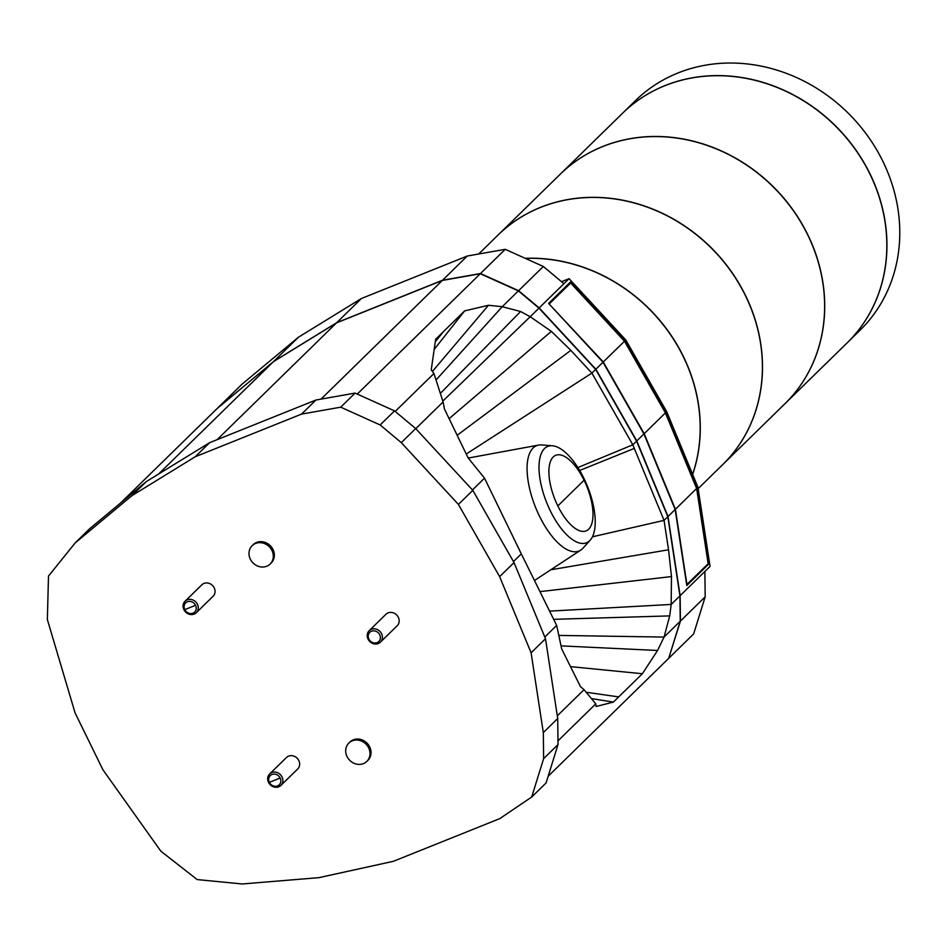 <?xml version="1.0" encoding="UTF-8"?>
<svg xmlns="http://www.w3.org/2000/svg" width="947" height="947" viewBox="0 0 947 947"><rect width="100%" height="100%" fill="white"/><g stroke="black" fill="none" stroke-linecap="round" stroke-linejoin="round"><path stroke-width="1.42" d="M278.773 786.791A8.026 7.162 45.6 0 1 269.256 783.595A8.026 7.162 45.6 0 1 269.67 773.924A8.026 7.162 45.6 0 1 271.801 772.551A8.026 7.162 45.6 0 1 281.318 775.747A8.026 7.162 45.6 0 1 280.904 785.406A8.026 7.162 45.6 0 1 278.773 786.791M269.67 773.924L286.444 757.529A8.026 7.162 45.6 0 1 288.563 756.144A8.026 7.162 45.6 0 1 298.092 759.34A8.026 7.162 45.6 0 1 297.678 769L280.904 785.406M348.863 743.04L349.905 742.022A12.844 11.471 45.6 0 1 353.302 739.82A12.844 11.471 45.6 0 1 368.537 744.934A12.844 11.471 45.6 0 1 367.874 760.394L366.832 761.412A12.844 11.471 45.6 0 1 363.435 763.613A12.844 11.471 45.6 0 1 348.2 758.5A12.844 11.471 45.6 0 1 348.863 743.04A12.844 11.471 45.6 0 1 352.272 740.826A12.844 11.471 45.6 0 1 367.507 745.952A12.844 11.471 45.6 0 1 366.832 761.412M378.303 643.534A8.026 7.162 45.6 0 1 368.052 639.118A8.026 7.162 45.6 0 1 369.188 630.678A8.026 7.162 45.6 0 1 371.319 629.293A8.026 7.162 45.6 0 1 381.558 633.709A8.026 7.162 45.6 0 1 380.422 642.149A8.026 7.162 45.6 0 1 378.303 643.534M369.188 630.678L385.962 614.272A8.026 7.162 45.6 0 1 398.332 617.302A8.026 7.162 45.6 0 1 397.195 625.742L380.422 642.149M194.171 614.082A8.026 7.162 45.6 0 1 184.641 610.886A8.026 7.162 45.6 0 1 185.067 601.227A8.026 7.162 45.6 0 1 187.186 599.842A8.026 7.162 45.6 0 1 196.716 603.038A8.026 7.162 45.6 0 1 196.289 612.709A8.026 7.162 45.6 0 1 194.171 614.082M185.067 601.227L201.829 584.82A8.026 7.162 45.6 0 1 203.96 583.435A8.026 7.162 45.6 0 1 213.477 586.631A8.026 7.162 45.6 0 1 213.063 596.302L196.289 612.709M252.174 545.661L253.204 544.643A12.844 11.471 45.6 0 1 256.613 542.442A12.844 11.471 45.6 0 1 271.848 547.555A12.844 11.471 45.6 0 1 271.173 563.015L270.144 564.033A12.844 11.471 45.6 0 1 266.734 566.235A12.844 11.471 45.6 0 1 251.5 561.121A12.844 11.471 45.6 0 1 252.174 545.661A12.844 11.471 45.6 0 1 255.572 543.448A12.844 11.471 45.6 0 1 270.806 548.573A12.844 11.471 45.6 0 1 270.144 564.033M269.362 782.34A6.428 5.729 45.6 0 1 271.978 774.48A6.428 5.729 45.6 0 1 280.17 778.008A6.428 5.729 45.6 0 1 277.566 785.88A6.428 5.729 45.6 0 1 269.362 782.34L280.17 778.008M377.084 642.622A6.428 5.729 45.6 0 1 368.892 639.083A6.428 5.729 45.6 0 1 371.496 631.223A6.428 5.729 45.6 0 1 379.688 634.75A6.428 5.729 45.6 0 1 377.084 642.622M184.76 609.643A6.428 5.729 45.6 0 1 187.376 601.771A6.428 5.729 45.6 0 1 195.567 605.299A6.428 5.729 45.6 0 1 192.951 613.171A6.428 5.729 45.6 0 1 184.76 609.643L195.567 605.299M590.23 540.11L583.08 548.1A56.784 24.006 -111.9 0 1 580.783 550.089A56.784 24.006 -111.9 0 1 539.518 516.245A56.784 24.006 -111.9 0 1 538.654 445.078A56.784 24.006 -111.9 0 1 541.684 444.936L552.373 445.765A51.931 21.959 -111.9 0 1 583.861 478.235A51.931 21.959 -111.9 0 1 590.23 540.11A51.931 21.959 -111.9 0 1 550.396 510.989A51.931 21.959 -111.9 0 1 552.373 445.765M584.074 480.236A40.733 17.224 -111.9 0 1 588.643 529.207A40.733 17.224 -111.9 0 1 557.819 505.923A40.733 17.224 -111.9 0 1 553.249 456.951A40.733 17.224 -111.9 0 1 584.074 480.236L557.819 505.923M698.152 488.64L722.679 464.634A160.599 143.352 -134.4 0 0 731.025 271.387A160.599 143.352 -134.4 0 0 540.595 207.393A160.599 143.352 -134.4 0 0 498.063 235.034L478.673 254.009M722.739 464.575A160.599 143.352 -134.4 0 0 722.786 464.527A160.599 143.352 -134.4 0 0 731.131 271.292A160.599 143.352 -134.4 0 0 540.69 207.286A160.599 143.352 -134.4 0 0 498.169 234.939A160.599 143.352 -134.4 0 0 498.122 234.986M722.786 464.527L784.897 403.765A160.599 143.352 -134.4 0 0 793.243 210.518A160.599 143.352 -134.4 0 0 602.801 146.525A160.599 143.352 -134.4 0 0 560.281 174.165L498.169 234.939M784.945 403.718A160.599 143.352 -134.4 0 0 785.004 403.659A160.599 143.352 -134.4 0 0 793.349 210.423A160.599 143.352 -134.4 0 0 602.908 146.418A160.599 143.352 -134.4 0 0 560.387 174.07A160.599 143.352 -134.4 0 0 560.328 174.118M785.004 403.659L847.115 342.897A160.599 143.352 -134.4 0 0 855.461 149.662A160.599 143.352 -134.4 0 0 665.019 85.656A160.599 143.352 -134.4 0 0 622.499 113.309L560.387 174.07M847.163 342.85A160.599 143.352 -134.4 0 0 847.222 342.802A160.599 143.352 -134.4 0 0 855.567 149.555A160.599 143.352 -134.4 0 0 665.125 85.55A160.599 143.352 -134.4 0 0 622.605 113.202A160.599 143.352 -134.4 0 0 622.546 113.249M847.222 342.802L860.065 330.219A160.599 143.352 -134.4 0 0 868.411 136.984A160.599 143.352 -134.4 0 0 677.981 72.978A160.599 143.352 -134.4 0 0 635.449 100.631L622.605 113.202M499.637 576.652L458.407 504.42L401.291 442.651L380.161 424.954L340.719 407.174L301.56 414.099L195.236 456.75L131.858 495.707L75.144 542.951L48.498 576.072L47.35 619.516L75.073 712.902L102.986 769.887L160.848 851.187L197.189 879.585L242.207 883.965L318.961 877.644L393.419 861.297L499.744 818.634L531.693 797.031L543.625 758.642L543.318 732.587L531.101 652.803L499.637 576.652L514.032 562.577L472.802 490.333L415.674 428.577L401.291 442.651M458.407 504.42L472.802 490.333M531.101 652.803L545.496 638.728L514.032 562.577M543.318 732.587L557.712 718.513L545.496 638.728M543.625 758.642L558.02 744.567L557.712 718.513M531.693 797.031L546.088 782.944L558.02 744.567M75.144 542.951L89.527 528.864L146.252 481.632L131.858 495.707M195.236 456.75L209.63 442.675L146.252 481.632M301.56 414.099L315.943 400.013L209.63 442.675M340.719 407.174L355.101 393.1L315.943 400.013M380.161 424.954L394.544 410.88L355.101 393.1M415.674 428.577L394.544 410.88M472.458 489.966L484.521 478.152L468.114 457.886L444.463 409.033L443.089 401.93L415.757 428.671M513.452 561.571L521.312 553.888L484.521 478.152M544.797 637.035L556.67 625.422L521.312 553.888M557.298 715.837L584.05 689.676L580.452 686.622L561.666 648.861L556.67 625.422M557.972 740.85L595.781 703.858L584.05 689.676M548.171 776.244L668.7 658.331L680.23 621.244L664.06 637.071L657.561 650.482L642.374 673.731L613.396 702.082L596.137 706.486L595.781 703.858M120.518 503.07L217.076 408.595L273.458 361.647L158.516 474.092M217.135 439.657L336.493 322.903L273.458 361.647M321.021 399.125L442.344 280.43L336.493 322.903M357.268 394.082L480.295 273.73L442.344 280.43M395.195 411.412L433.951 373.509L431.24 369.898L435.644 339.251L464.634 310.9L488.451 305.277L502.23 306.71L518.388 290.895L480.295 273.73M443.089 401.93L433.951 373.509M561.026 645.878L657.561 650.482M680.23 621.244L679.934 595.876L671.163 604.446L669.718 615.893L664.06 637.071L558.801 635.413M518.388 290.895L538.973 308.13L595.663 369.425L636.573 441.124L667.813 516.695L679.934 595.876M613.396 702.082L591.413 698.578M618.687 696.897L586.193 692.269M642.374 673.731L570.508 666.629M436.034 380.007L502.23 306.71L520.601 311.504L530.202 316.712L538.973 308.13M488.451 305.277L432.412 371.461M464.634 310.9L434.176 349.455M443.504 331.568L435.277 341.784M669.718 615.893L553.652 619.326M667.813 516.695L664.048 520.377L668.546 549.781L671.482 576.581L671.163 604.446L549.603 611.123M636.573 441.124L632.809 444.806L664.048 520.377L592.42 536.807M595.663 369.425L591.899 373.106L632.809 444.806L577.883 467.546M442.817 401.114L530.202 316.712L551.343 331.367L570.852 350.354L591.899 373.106L466.232 454.015M520.601 311.504L440.343 393.419M449.115 418.657L551.343 331.367M457.176 435.289L570.852 350.354M634.301 448.405L579.682 470.481M550.787 569.786L668.546 549.781M539.956 591.626L671.482 576.581M668.736 658.248L680.443 621.043L680.135 595.675L668.014 516.494L636.786 440.911L595.864 369.223L539.174 307.929L518.601 290.693L480.496 273.517L442.545 280.229L336.694 322.69L273.671 361.446L217.206 408.488M217.289 408.394L242.03 384.186L298.412 337.239L273.671 361.446M336.694 322.69L361.434 298.494L298.412 337.239M442.545 280.229L467.285 256.021L361.434 298.494M480.496 273.517L505.236 249.321L467.285 256.021M518.601 290.693L543.341 266.486L505.236 249.321M539.174 307.929L563.915 283.721L543.341 266.486M595.864 369.223L603.014 362.239L548.597 303.407L570.331 282.135L624.748 340.967L625.789 339.961L569.088 278.667L563.915 283.721M636.786 440.911L643.924 433.927L603.014 362.239M668.014 516.494L675.152 509.51L643.924 433.927M680.135 595.675L710.061 566.401L697.927 487.22L696.897 488.238L708.534 564.234L686.8 585.506L675.152 509.51M680.443 621.043L705.184 596.835L704.876 571.467M668.913 658.129L693.654 633.922L705.184 596.835M569.088 278.667L561.512 281.709M707.752 564.081L708.534 564.234M696.897 488.238L665.67 412.655L624.748 340.967M707.823 564.519L686.741 585.151M548.976 303.809L570.65 283.011L624.487 341.228L665.41 412.916L696.637 488.486L708.155 563.69L686.93 584.441L675.412 509.249L644.185 433.679L603.275 361.979L549.071 303.916M665.67 412.655L666.7 411.649L625.789 339.961M697.927 487.22L666.7 411.649M549.426 303.774L570.65 283.011M603.275 361.979L624.487 341.228M644.185 433.679L665.41 412.916M675.412 509.249L696.637 488.486M692.6 474.317A160.599 143.352 -134.4 0 0 525.396 258.401M692.636 474.411A160.599 143.352 -134.4 0 0 525.194 258.306M580.783 550.089L534.463 580.499M538.654 445.078L468.244 458.052"/></g></svg>
